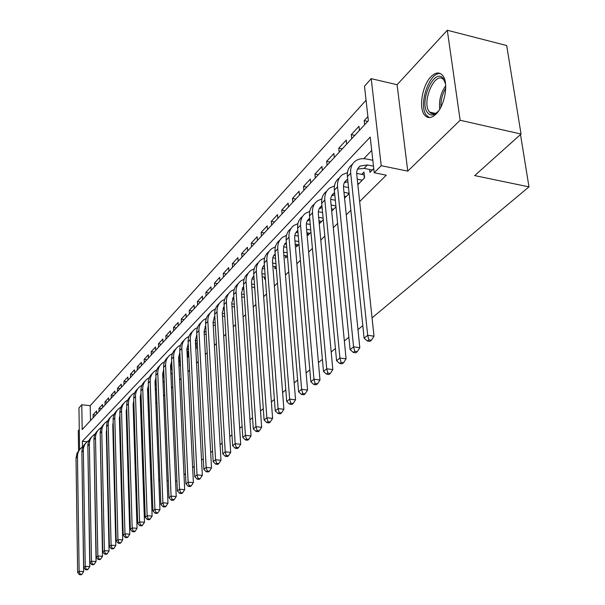 <?xml version="1.0" encoding="UTF-8"?>
<svg xmlns="http://www.w3.org/2000/svg" width="605" height="605" viewBox="0 0 605 605"><rect width="100%" height="100%" fill="white"/><g stroke="black" fill="none" stroke-linecap="round" stroke-linejoin="round"><path stroke-width="0.91" d="M430.949 76.759C422.078 85.532 418.41 108.741 424.823 115.373C427.909 118.648 431.63 118.225 435.993 114.118C444.804 105.928 448.902 82.582 442.724 75.534C439.464 71.798 435.539 72.207 430.949 76.759M79.588 449.583L78.953 407.936L81.781 404.753L82.182 429.58L368.369 120.713L364.497 86.228L371.213 78.665L381.21 165.702L374.223 172.75L370.215 137.078L82.371 441.295L82.462 446.951M397.099 84.715L407.762 171.132L460.148 120.259L521.049 134.053L506.695 45.541L447.299 30.25L397.099 84.715L371.213 78.665M79.285 429.588L78.272 430.684L78.567 450.664M366.07 100.218L90.228 405.675L81.781 404.753M460.148 120.259L447.299 30.25M115.003 493.173L114.496 493.128M108.136 492.606L107.72 492.568M369.602 169.506L369.927 172.44L373.746 168.561M357.857 184.684L364.596 177.847L363.96 172.032L361.654 174.391M344.57 198.153L349.13 193.532M331.714 211.198L335.987 206.857M319.296 221.022L319.531 223.548L323.267 219.759M307.673 232.925L307.885 235.36L310.955 232.244M296.389 244.465L296.586 246.817L299.029 244.344M285.431 255.673L285.62 257.942L287.466 256.074M274.799 266.548L274.965 268.741L276.251 267.44M264.461 277.113L264.619 279.238L265.376 278.466M254.418 287.383L254.826 289.175M204.581 340.131L204.309 335.208M195.823 349.009L196.345 348.48L196.096 343.61L195.574 344.139M187.3 357.653L188.102 356.837L187.868 352.019L187.066 352.836M178.997 366.078L180.071 364.989L179.851 360.209L178.778 361.306M170.905 374.283L172.191 372.975M163.025 382.277L164.189 381.089M155.334 390.074L156.393 389M147.839 397.674L148.785 396.714M140.526 405.093L141.373 404.238M133.387 412.33L134.136 411.574M126.422 419.394L127.08 418.736M119.616 426.298L120.183 425.723M112.976 433.036L113.453 432.545M106.48 439.616L106.881 439.215M95.65 415.045L93.064 414.765L96.588 410.946L96.649 413.964M101.572 408.655L98.963 408.367L102.563 404.458L102.631 407.505M107.622 402.121L104.99 401.826L108.673 397.833L108.749 400.911M113.816 395.443L111.154 395.141L114.92 391.057L115.003 394.158M120.138 388.614L117.453 388.304L121.302 384.13L121.393 387.261M126.604 381.634L123.896 381.309L127.836 377.044L127.935 380.205M133.221 374.495L130.491 374.162L134.522 369.791L134.62 372.982M139.997 367.182L137.237 366.842L141.358 362.372L141.472 365.594M146.924 359.703L144.141 359.355L148.361 354.772L148.482 358.024M154.018 352.049L151.205 351.687L155.53 346.998L155.659 350.28M161.285 344.207L158.442 343.837L162.874 339.034L163.01 342.347M168.727 336.176L165.861 335.79L170.391 330.874L170.542 334.217M176.35 327.948L173.453 327.555L178.104 322.51L178.256 325.891M184.162 319.516L181.235 319.107L186.007 313.935L186.174 317.353M192.171 310.872L189.221 310.448L194.107 305.147L194.288 308.595M200.391 302.008L197.404 301.562L202.418 296.125L202.607 299.611M208.816 292.911L205.806 292.457L210.948 286.876L211.153 290.392M217.467 283.571L214.427 283.102L219.706 277.377L219.917 280.932M226.346 273.989L223.268 273.505L228.69 267.622L228.917 271.214M235.466 264.151L232.358 263.651L237.924 257.601L238.166 261.231M244.828 254.04L241.69 253.518L247.415 247.309L247.672 250.977M254.455 243.656L251.287 243.112L257.17 236.729L257.435 240.435M264.355 232.97L261.148 232.418L267.198 225.846L267.486 229.59M274.534 221.99L271.29 221.407L277.513 214.654L277.816 218.443M285 210.684L281.726 210.086L288.131 203.136L288.456 206.963M295.784 199.053L292.472 198.432L299.067 191.278L299.407 195.143M306.879 187.074L303.529 186.431L310.327 179.057L310.683 182.967M318.313 174.732L314.925 174.066L321.936 166.466L322.314 170.421M330.096 162.019L326.677 161.323L333.899 153.488L334.293 157.489M342.248 148.906L338.785 148.187L346.234 140.103L346.657 144.141M354.787 135.376L351.278 134.628L358.969 126.286L359.415 130.377M90.228 405.675L90.5 420.596M93.117 417.775L93.064 414.765M99.023 411.4L98.963 408.367M105.058 404.889L104.99 401.826M111.229 398.226L111.154 395.141M117.536 391.42L117.453 388.304M123.987 384.455L123.896 381.309M130.589 377.331L130.491 374.162M137.343 370.048L137.237 366.842M144.255 362.584L144.141 359.355M151.333 354.954L151.205 351.687M158.578 347.134L158.442 343.837M165.997 339.118L165.861 335.79M173.605 330.912L173.453 327.555M181.402 322.495L181.235 319.107M189.395 313.874L189.221 310.448M197.593 305.026L197.404 301.562M206.002 295.951L205.806 292.457M214.631 286.634L214.427 283.102M223.487 277.075L223.268 273.505M232.592 267.251L232.358 263.651M241.94 257.163L241.69 253.518M251.544 246.795L251.287 243.112M261.421 236.131L261.148 232.418M271.584 225.166L271.29 221.407M282.036 213.89L281.726 210.086M292.797 202.274L292.472 198.432M303.876 190.318L303.529 186.431M315.296 177.991L314.925 174.066M327.063 165.294L326.677 161.323M339.193 152.203L338.785 148.187M351.717 138.689L351.278 134.628M364.634 124.743L364.18 120.637L367.908 116.591M106.775 452.192L107.176 451.799M113.294 445.734L113.778 445.257M119.971 439.117L120.539 438.557M126.8 432.348L127.458 431.698M133.803 425.413L134.552 424.665M140.973 418.305L141.82 417.458M148.323 411.022L149.276 410.077M155.856 403.55L156.914 402.499M163.577 395.897L164.757 394.732M171.502 388.039L172.796 386.761M179.64 379.985L181.054 378.579M187.981 371.712L189.531 370.177M196.557 363.219L198.243 361.548M205.36 354.492L207.19 352.677M214.404 345.523L216.386 343.557M223.706 336.312L225.846 334.187M233.265 326.829L235.579 324.545M243.104 317.08L245.592 314.615M253.23 307.045L255.907 304.398M263.651 296.715L266.525 293.871M274.39 286.074L277.468 283.019M285.454 275.101L288.759 271.834M296.866 263.795L300.398 260.301M308.633 252.134L312.407 248.39M320.779 240.102L324.809 236.101M333.317 227.669L337.62 223.404M346.272 214.835L350.862 210.283M359.657 201.563L386.277 175.185L374.223 172.75M371.712 150.456L363.794 158.684M156.211 384.372L155.674 384.924M164 376.416L163.085 377.346M171.986 368.248L170.701 369.564L172.054 369.753M521.049 134.053L474.683 175.594L528.982 186.877L520.504 134.537M528.982 186.877L372.06 317.882M362.803 325.603L357.971 329.642M348.873 337.235L344.351 341.016M335.42 348.472L331.185 352.004M322.404 359.34L318.442 362.637M309.813 369.844L306.115 372.937M297.622 380.023L294.174 382.904M285.817 389.877L282.603 392.562M274.383 399.421L271.388 401.924M263.296 408.677L260.505 411.007M252.542 417.654L249.948 419.817M242.113 426.366L239.701 428.378M231.98 434.821L229.749 436.681M222.141 443.034L220.084 444.758M212.582 451.012L210.684 452.601M203.295 458.772L201.548 460.231M194.258 466.311L192.655 467.65M185.47 473.647L184.003 474.872M176.925 480.786L175.563 481.459M407.762 171.132L381.21 165.702M136.276 478.805L135.512 479.485M129.054 485.278L128.381 485.875M121.998 491.593L121.424 492.115M143.014 478.593L143.914 478.668M150.789 479.273L151.802 479.364M158.797 479.984L159.932 480.083M167.056 480.71L168.311 480.824M87.082 441.763L82.371 441.295M367.719 121.416L364.18 120.637M81.917 455.746L83.649 571.581L81.879 574.258L80.072 574.16L79.474 574.652L81.274 574.75L81.879 574.258M79.474 574.652L77.637 572.549L76.018 458.189L76.986 453.258L79.883 449.326M77.637 572.549L79.134 571.324L77.463 456.684C77.501 452.691 79.028 449.545 82.046 447.239L83.112 446.55M80.072 574.16L79.134 571.324L83.649 571.581M438.761 110.715C434.435 115.585 430.737 116.289 427.659 112.832C418.501 102.495 434.382 66.837 443.231 78.461L445.56 83.921M445.098 82.091L443.858 80.041C435.668 69.257 420.921 102.275 429.437 111.849L429.618 112.076C431.766 114.428 434.39 114.443 437.483 112.122M440.561 73.636C429.293 71.277 417.866 105.724 426.525 115.343L429.474 117.567M87.891 449.288L89.79 566.605L87.997 569.313L86.175 569.207L85.562 569.706L87.377 569.812L87.997 569.313M85.562 569.706L83.694 567.596L81.856 452.124C81.872 448.471 83.165 445.484 85.751 443.178M83.694 567.596L85.237 566.333L83.339 450.589C83.369 446.558 84.904 443.389 87.944 441.068L89.064 440.349M86.175 569.207L85.237 566.333L89.79 566.605M106.843 437.385L106.427 437.347M106.881 439.124L106.472 439.086M106.329 433.014L106.737 433.059M94.002 442.747L96.066 561.508L94.259 564.253L92.421 564.14L91.794 564.654L93.631 564.76L94.259 564.253M91.794 564.654L89.895 562.521L87.831 445.93C87.838 442.232 89.147 439.222 91.756 436.893M89.895 562.521L91.468 561.236L89.343 444.357C89.366 440.289 90.909 437.09 93.972 434.753L95.151 434.004M92.421 564.14L91.468 561.236L96.066 561.508M113.415 431.017L112.923 430.964M112.81 426.593L113.301 426.646M106.714 432.121L106.306 432.106M100.256 436.099L102.502 556.298L100.672 559.073L98.819 558.952L98.169 559.481L100.022 559.595L100.672 559.073M98.169 559.481L96.248 557.326L93.941 439.593C93.934 435.85 95.257 432.809 97.897 430.465M96.248 557.326L97.859 556.01L95.492 437.982C95.499 433.876 97.05 430.654 100.143 428.302L101.375 427.523M98.819 558.952L97.859 556.01L102.502 556.298M120.153 424.506L119.571 424.445M119.45 420.029L120.032 420.089M113.279 425.61L112.787 425.58M113.233 423.969L112.832 424.022M106.654 429.316L106.306 431.925L109.082 550.958L107.236 553.764L105.361 553.643L104.703 554.18L106.571 554.301L107.236 553.764M104.703 554.18L102.744 552.01L100.188 433.104C100.18 429.323 101.511 426.253 104.181 423.893M102.744 552.01L104.393 550.663L101.776 431.463C101.776 427.319 103.342 424.067 106.45 421.7L107.743 420.891M105.361 553.643L104.393 550.663L109.082 550.958M127.05 417.843L126.377 417.768M120.002 418.955L119.419 418.91M126.241 413.313L126.921 413.389M119.949 417.238L119.45 417.291M113.195 422.403L112.78 425.27L115.82 545.498L113.959 548.334L112.061 548.206L111.388 548.758L113.279 548.879L113.959 548.334M111.388 548.758L109.399 546.565L106.586 426.472C106.563 422.645 107.909 419.545 110.609 417.17M109.399 546.565L111.093 545.188L108.204 424.793C108.204 420.611 109.77 417.329 112.908 414.947L114.262 414.107M112.061 548.206L111.093 545.188L115.82 545.498M134.121 411.029L133.342 410.939M126.884 412.149L126.203 412.088M133.206 406.447L133.977 406.53M126.831 410.349L126.218 410.402M119.896 415.34L119.404 418.456L122.732 539.902L120.841 542.768L118.928 542.64L118.232 543.199L120.145 543.328L120.841 542.768M118.232 543.199L116.221 540.991L113.127 419.681C113.105 415.809 114.451 412.678 117.181 410.288M116.221 540.991L117.945 539.577L114.791 417.964C114.776 413.737 116.349 410.424 119.51 408.035L120.932 407.157M118.928 542.64L117.945 539.577L122.732 539.902M141.366 404.057L140.489 403.958M133.932 405.191L133.161 405.108M140.337 399.421L141.207 399.519M133.871 403.308L133.161 403.353M126.763 408.125L126.188 411.476L129.803 534.162L127.897 537.066L125.961 536.93L125.25 537.505L127.186 537.641L127.897 537.066M125.25 537.505L123.201 535.274L119.828 412.731C119.79 408.814 121.159 405.652 123.919 403.248M123.201 535.274L124.978 533.822L121.529 410.969C121.507 406.704 123.087 403.369 126.271 400.956L127.768 400.049M125.961 536.93L124.978 533.822L129.803 534.162M148.611 396.895L147.809 396.804M141.162 398.06L140.284 397.961M147.643 392.221L148.626 392.335M141.094 396.101L140.262 396.139M133.788 400.744L133.138 404.337L137.055 528.286L135.127 531.22L133.176 531.084L132.45 531.674L134.393 531.81L135.127 531.22M132.45 531.674L130.362 529.42L126.687 405.615C126.642 401.652 128.018 398.461 130.809 396.033M130.362 529.42L132.177 527.931L128.426 403.807C128.396 399.504 129.984 396.139 133.198 393.711L134.764 392.766M133.176 531.084L132.177 527.931L137.055 528.286M155.856 389.544L155.311 389.484M148.573 390.762L147.582 390.648L148.528 389.65M155.137 384.856L156.234 384.984M148.497 388.728L147.552 388.75M140.995 393.189L140.254 397.016L144.497 522.259L142.538 525.223L140.572 525.08L139.823 525.692L141.789 525.836L142.538 525.223M139.823 525.692L137.698 523.416L133.713 398.324C133.667 394.309 135.051 391.087 137.872 388.644M137.698 523.416L139.566 521.888L135.497 396.472C135.459 392.123 137.055 388.728 140.292 386.285L141.933 385.309M140.572 525.08L139.566 521.888L144.497 522.259M156.173 383.29L155.069 383.162M162.821 377.316L164.038 377.459M156.09 381.173L155.016 381.18M148.376 385.461L147.544 389.514L152.12 516.073L150.146 519.082L148.157 518.931L147.386 519.551L149.375 519.703L150.146 519.082M147.386 519.551L145.23 517.26L140.912 390.853C140.852 386.792 142.251 383.532 145.109 381.074M145.23 517.26L147.144 515.694L142.742 388.955C142.689 384.561 144.3 381.142 147.559 378.685L149.284 377.664M148.157 518.931L147.144 515.694L152.12 516.073M163.963 375.637L162.745 375.486M163.872 373.451L162.677 373.429M155.946 377.55L155.016 381.831L159.947 509.728L157.943 512.775L155.931 512.616L155.145 513.259L157.156 513.411L157.943 512.775M155.145 513.259L152.952 510.938L148.293 383.192C148.225 379.085 149.632 375.788 152.528 373.315M152.952 510.938L154.91 509.334L150.169 381.248C150.108 376.817 151.719 373.361 155.009 370.888L156.816 369.837M155.931 512.616L154.91 509.334L159.947 509.728M171.964 367.795L170.618 367.628M178.793 361.669L179.927 361.813M171.865 365.533L170.534 365.48M163.713 369.443L162.684 373.95L167.978 503.216L165.951 506.302L163.917 506.143L163.108 506.793L165.142 506.96L165.951 506.302M163.108 506.793L160.877 504.457L155.863 375.342C155.78 371.183 157.202 367.855 160.128 365.367M160.877 504.457L162.889 502.808L157.784 373.353C157.708 368.868 159.327 365.382 162.647 362.902L164.537 361.805M163.917 506.143L162.889 502.808L167.978 503.216M180.071 357.426L178.596 357.328M180.177 359.756L178.694 359.567M187.096 353.547L187.951 353.66M171.676 361.132L170.542 365.866L176.221 496.539L174.172 499.662L172.115 499.488L171.291 500.161L173.34 500.327L174.172 499.662M171.291 500.161L169.014 497.802L163.622 367.296C163.531 363.076 164.968 359.718 167.925 357.207M169.014 497.802L171.079 496.108L165.589 365.246C165.505 360.724 167.131 357.207 170.474 354.704L172.463 353.57M172.115 499.488L171.079 496.108L176.221 496.539M188.495 349.115L186.877 348.979M188.616 351.513L186.99 351.301M195.627 345.228L196.179 345.304M179.844 352.617L178.604 357.578L184.684 489.672L182.612 492.833L180.54 492.659L179.685 493.347L181.757 493.529L182.612 492.833M179.685 493.347L177.371 490.965L171.586 359.03C171.48 354.764 172.924 351.361 175.926 348.843M177.371 490.965L179.496 489.226L173.605 356.935C173.506 352.36 175.14 348.813 178.505 346.302L180.593 345.122M180.54 492.659L179.496 489.226L184.684 489.672M197.154 340.592L195.377 340.411M197.275 343.058L195.506 342.816M196.421 335.609L196.897 335.669M188.238 343.874L186.877 349.07L193.381 482.624L191.286 485.823L189.183 485.641L188.314 486.352L190.409 486.533L191.286 485.823M188.314 486.352L185.954 483.947L179.753 350.552C179.64 346.226 181.099 342.793 184.132 340.252M185.954 483.947L188.132 482.155L181.825 348.404C181.719 343.784 183.36 340.207 186.748 337.673L188.941 336.456M189.183 485.641L188.132 482.155L193.381 482.624M206.048 331.85L204.119 331.616M206.184 334.384L204.248 334.119M205.042 326.768L205.776 326.874M196.852 334.913L195.377 340.328L202.327 475.371L200.202 478.623L198.077 478.426L197.177 479.16L199.295 479.349L200.202 478.623M197.177 479.16L194.772 476.725L188.14 341.855C188.011 337.469 189.486 333.998 192.556 331.442M194.772 476.725L197.018 474.895L190.272 339.639C190.144 334.973 191.793 331.366 195.218 328.817L197.517 327.555M198.077 478.426L197.018 474.895L202.327 475.371M215.191 322.873L213.089 322.594M215.342 325.482L213.24 325.188M213.905 317.701L214.896 317.844M205.723 326.004L205.337 326.246M205.708 325.709L204.104 331.358L211.516 467.922L209.368 471.212L207.22 471.015L206.29 471.764L208.438 471.961L209.368 471.212M206.29 471.764L203.84 469.306L196.754 332.916C196.61 328.47 198.1 324.961 201.215 322.389M203.84 469.306L206.154 467.423L198.939 330.648C198.803 325.929 200.459 322.284 203.908 319.72L206.32 318.419M207.22 471.015L206.154 467.423L211.516 467.922M224.591 313.655L222.322 313.337M224.757 316.347L222.481 316.022M223.018 308.391L224.289 308.573M214.828 316.68L214.283 317.012M214.805 316.264L213.066 322.14L220.969 460.261L218.791 463.589L216.62 463.385L215.667 464.156L217.838 464.368L218.791 463.589M215.667 464.156L213.172 461.675L205.602 323.736C205.443 319.228 206.948 315.681 210.101 313.095M213.172 461.675L215.546 459.739L207.848 321.399C207.696 316.634 209.353 312.959 212.831 310.38L215.372 309.034M216.62 463.385L215.546 459.739L220.969 460.261M234.271 304.186L231.806 303.823M234.453 306.962L231.987 306.599M232.388 298.817L233.946 299.051M224.198 307.098L223.479 307.514M224.16 306.561L222.277 312.664L230.694 452.374L228.493 455.754L226.293 455.535L225.317 456.329L227.51 456.548L228.493 455.754M225.317 456.329L222.769 453.826L214.692 314.298C214.525 309.73 216.038 306.145 219.237 303.544M222.769 453.826L225.211 451.829L217.006 311.9C216.84 307.075 218.503 303.37 222.005 300.783L224.674 299.384M226.293 455.535L225.211 451.829L230.694 452.374M244.231 294.461L241.569 294.053M244.428 297.327L241.758 296.926M242.038 288.986L243.883 289.273M233.825 297.252L232.925 297.751M233.787 296.586L231.753 302.923L240.707 444.259L238.476 447.685L236.252 447.458L235.247 448.275L237.463 448.502L238.476 447.685M235.247 448.275L232.645 445.749L224.039 304.602C223.858 299.967 225.385 296.337 228.629 293.72M232.645 445.749L235.163 443.692L226.421 302.129C226.232 297.259 227.904 293.516 231.435 290.914L234.241 289.47M236.252 447.458L235.163 443.692L240.707 444.259M254.493 284.463L251.62 284.017M254.697 287.42L251.824 286.974M251.967 278.882L254.123 279.223M243.739 287.133L242.643 287.715M243.686 286.339L241.493 292.911L251.022 435.895L248.753 439.374L246.515 439.139L245.471 439.979L247.717 440.213L248.753 439.374M245.471 439.979L242.817 437.423L233.659 294.627C233.454 289.924 234.997 286.256 238.287 283.624M242.817 437.423L245.411 435.305L236.101 292.086C235.897 287.156 237.576 283.382 241.138 280.765L244.087 279.276M246.515 439.139L245.411 435.305L251.022 435.895M265.058 274.186L261.965 273.687M265.285 277.241L262.184 276.75M262.199 268.484L264.665 268.885M253.941 276.735L252.64 277.392M253.873 275.797L251.99 278.814L251.491 282.028L261.647 427.281L259.348 430.805L257.08 430.563L256.006 431.433L258.274 431.675L259.348 430.805M256.006 431.433L253.298 428.854L243.55 284.358C243.331 279.586 244.889 275.88 248.216 273.233M253.298 428.854L255.968 426.669L246.069 281.748C245.842 276.765 247.528 272.953 251.113 270.322L254.221 268.786M257.08 430.563L255.968 426.669L261.647 427.281M275.956 263.614L272.621 263.069M276.205 266.775L272.863 266.23M272.742 257.791L275.54 258.259M264.453 266.034L262.933 266.767M264.37 264.952L262.343 268.045L261.836 271.985L272.598 418.41L270.269 421.98L267.97 421.73L266.865 422.623L269.165 422.88L270.269 421.98M266.865 422.623L264.098 420.014L253.737 273.793C253.495 268.953 255.068 265.202 258.448 262.54M264.098 420.014L266.85 417.76L256.331 271.101C256.081 266.064 257.768 262.222 261.39 259.575L264.657 257.987M267.97 421.73L266.85 417.76L272.598 418.41M287.193 252.739L283.601 252.134M287.458 256.006L283.866 255.408M283.609 246.787L286.747 247.324M275.283 255.03L273.528 255.824M275.184 253.79L273.006 256.959L272.462 261.058L283.889 409.252L281.529 412.882L279.207 412.618L278.066 413.54L280.387 413.805L281.529 412.882M278.066 413.54L275.237 410.901L264.219 262.91C263.962 257.995 265.55 254.198 268.975 251.529M275.237 410.901L278.081 408.579L266.888 260.142C266.623 255.045 268.317 251.166 271.963 248.511L275.404 246.878M279.207 412.618L278.081 408.579L283.889 409.252M298.787 241.546L294.922 240.881M298.537 244.836L295.21 244.269M294.816 235.458L298.31 236.063M286.452 243.702L284.448 244.549M286.339 242.302L283.987 245.532L283.412 249.804L295.543 399.807L293.145 403.49L290.793 403.21L289.621 404.163L291.965 404.442L293.145 403.49M289.621 404.163L286.732 401.501L275.025 251.703C274.746 246.711 276.341 242.87 279.828 240.185M286.732 401.501L289.659 399.111L277.778 248.844C277.491 243.694 279.185 239.777 282.86 237.107L286.483 235.428M290.793 403.21L289.659 399.111L295.543 399.807M310.751 230.021L306.606 229.28M309.896 233.318L306.916 232.789M306.395 223.782L310.252 224.478M297.97 232.033L295.701 232.94M297.834 230.46C295.527 232.275 294.484 234.853 294.695 238.196L307.567 390.059L305.139 393.795L302.757 393.507L301.547 394.49L303.922 394.778L305.139 393.795M301.547 394.49L298.59 391.806L286.157 240.147C285.855 235.08 287.473 231.193 291.005 228.501M298.59 391.806L301.615 389.325L288.993 237.205C288.683 231.995 290.385 228.04 294.083 225.362L297.917 223.631M302.757 393.507L301.615 389.325L307.567 390.059M323.115 218.148L318.661 217.331M321.61 221.445L319.001 220.969M318.343 211.758L322.586 212.544M309.851 220.023L307.302 220.961M309.692 218.261C307.219 220.069 306.1 222.723 306.334 226.232L319.984 379.993L317.519 383.789L315.114 383.487L313.859 384.5L316.264 384.803L317.519 383.789M313.859 384.5L310.834 381.785L297.637 228.236C297.312 223.086 298.946 219.154 302.538 216.446M310.834 381.785L313.965 379.229L300.564 225.204C300.231 219.925 301.933 215.94 305.661 213.247L309.707 211.478M315.114 383.487L313.965 379.229L319.984 379.993M335.896 205.912L331.109 205.012M333.68 209.194L331.479 208.785M330.701 199.363L335.336 200.24M322.125 207.644L319.266 208.612M321.943 205.685L321.777 205.791C319.236 207.606 318.094 210.298 318.343 213.883L332.818 369.587L330.322 373.444L327.88 373.126L326.587 374.177L329.022 374.495L330.322 373.444M326.587 374.177L323.493 371.432L309.488 215.947C309.132 210.706 310.781 206.736 314.426 204.021M323.493 371.432L326.723 368.793L312.505 212.816C312.142 207.477 313.844 203.454 317.602 200.747L321.875 198.939M327.88 373.126L326.723 368.793L332.818 369.587M349.108 193.297L343.973 192.307M346.143 196.565L344.374 196.224M343.474 186.582L348.51 187.565M334.807 194.886L331.616 195.869M334.588 192.715L334.172 192.972C331.608 194.795 330.466 197.51 330.731 201.14L346.083 358.833L343.549 362.75L341.084 362.418L339.738 363.507L342.203 363.832L343.549 362.75M339.738 363.507L336.577 360.731L321.709 203.265C321.331 197.941 322.994 193.91 326.7 191.188M336.577 360.731L339.912 358.001L324.832 200.028C324.439 194.629 326.14 190.567 329.929 187.852L334.444 186M341.084 362.418L339.912 358.001L346.083 358.833M362.282 180.192L357.268 179.201M358.999 183.519L357.706 183.262M356.693 173.393L364.27 174.853M347.913 181.727L344.374 182.702M347.663 179.33L346.967 179.738C344.389 181.56 343.247 184.306 343.534 187.981L359.809 347.709L357.237 351.687L354.734 351.339L353.35 352.465L355.846 352.806L357.237 351.687M353.35 352.465L350.106 349.66L334.338 190.159C333.922 184.744 335.609 180.676 339.375 177.946M350.106 349.66L353.562 346.831L337.56 186.824C337.136 181.356 338.838 177.257 342.657 174.535L347.436 172.644M354.734 351.339L353.562 346.831L359.809 347.709M364.361 178.089L364.006 174.86M373.482 166.163L367.469 164.938L360.194 166.065C357.593 167.895 356.443 170.663 356.753 174.384L374.011 336.191L371.402 340.237L368.868 339.874L367.432 341.038L369.965 341.394L371.402 340.237M372.287 170.05L364.104 168.394L357.555 169.113M367.432 341.038L364.112 338.203L367.689 335.276L350.711 173.174C350.257 167.645 351.959 163.509 355.808 160.771C358.878 158.79 362.546 158.223 366.819 159.054L372.824 160.287M364.112 338.203L347.383 176.63C346.937 171.117 348.639 166.995 352.473 164.257M368.868 339.874L367.689 335.276L374.011 336.191M76.018 458.189L77.463 456.684M439.737 109.195C438.799 100.717 440.78 92.89 445.696 85.713M445.719 88.254C442.293 94.085 440.712 100.324 440.962 106.964M81.856 452.124L83.339 450.589M87.831 445.93L89.343 444.357M93.941 439.593L95.492 437.982M100.188 433.104L101.776 431.463M106.586 426.472L108.204 424.793M113.127 419.681L114.791 417.964M133.448 405.131L133.917 404.654M119.828 412.731L121.529 410.969M140.421 397.977L141.131 397.243M126.687 405.615L128.426 403.807M133.713 398.324L135.497 396.472M155.061 382.95L156.113 381.868M140.912 390.853L142.742 388.955M162.73 375.085L163.894 373.882M148.293 383.192L150.169 381.248M170.587 367.008L171.873 365.692M155.863 375.342L157.784 373.353M178.656 358.735L179.942 357.411M163.622 367.296L165.589 365.246M186.937 350.234L188.079 349.062M171.586 359.03L173.605 356.935M195.438 341.507L196.421 340.494M179.753 350.552L181.825 348.404M204.165 332.553L204.989 331.699M188.14 341.855L190.272 339.639M213.134 323.342L213.792 322.669M196.754 332.916L198.939 330.648M222.353 313.882L222.829 313.398M205.602 323.736L207.848 321.399M214.692 314.298L217.006 311.9M224.039 304.602L226.421 302.129M233.659 294.627L236.101 292.086M243.55 284.358L246.069 281.748M253.737 273.793L256.331 271.101M264.219 262.91L266.888 260.142M275.025 251.703L277.778 248.844M286.157 240.147L288.993 237.205M297.637 228.236L300.564 225.204M309.488 215.947L312.505 212.816M321.709 203.265L324.832 200.028M334.338 190.159L337.56 186.824M364.104 168.394L367.469 164.938M347.383 176.63L350.711 173.174M444.395 80.299L443.987 80.2M435.403 113.392L429.618 112.076M214.367 316.876L214.813 316.415M223.578 307.355L224.175 306.735M233.046 297.562L233.795 296.783M242.787 287.488L243.702 286.543M252.799 277.128L253.888 276.001M263.115 266.465L264.385 265.149M273.732 255.476L275.199 253.964M284.675 244.163L286.346 242.439M295.951 232.501L297.841 230.55M307.582 220.477L309.7 218.292M319.576 208.075L321.777 205.791M331.956 195.271L334.172 192.972M344.737 182.044L346.967 179.738M357.948 168.387L360.194 166.065"/></g></svg>
